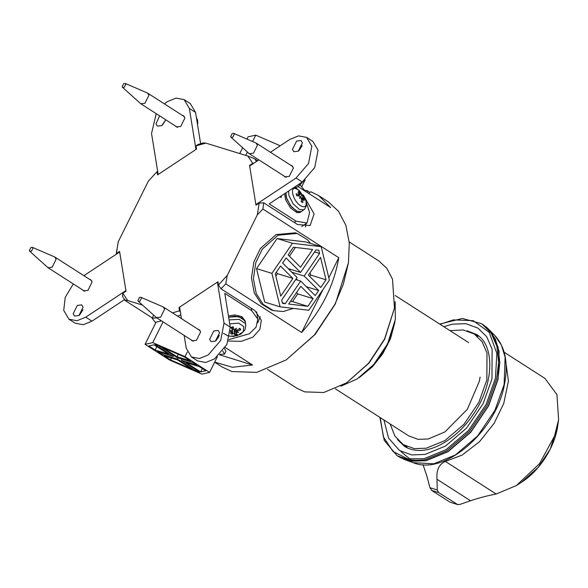 <?xml version="1.0" encoding="UTF-8"?>
<svg xmlns="http://www.w3.org/2000/svg" width="588" height="588" viewBox="0 0 588 588"><rect width="100%" height="100%" fill="white"/><g stroke="black" fill="none" stroke-linecap="round" stroke-linejoin="round"><path stroke-width="0.88" d="M286.143 359.944L315.05 334.535L335.278 304.092L348.449 262.821L343.319 284.283L334.873 304.408L314.389 334.991L286.143 359.944L256.699 372.388L231.973 371.55L222.22 367.044L214.642 362.179M297.918 186.536L330.676 207.557L318.718 195.65L310.89 191.784L308.524 193.342M307.318 192.57L306.995 190.578L309.891 192.438M305.444 190.211L306.995 190.578M250.069 165.728L249.555 165.397L252.73 163.302L253.847 163.229M305.488 226.99L306.105 223.602M303.239 194.922L314.095 213.863L310.119 225.542L297.565 224.542L263.681 202.809L259.154 203.103L255.978 205.205L249.555 165.397M256.434 161.516L254.825 158.892L247.82 156.048L205.896 143.119L203.036 142.928L197.708 144.648L196.039 145.824L196.561 149.065L157.569 174.864L157.047 171.623L157.635 171.204M122.833 293.294L122.451 296.249L124.884 300.358L127.743 300.549L122.833 293.294L126.008 291.2L119.577 251.392L116.402 253.494L118.247 241.771L148.308 181.214L157.047 171.623M116.314 254.222L116.402 253.494M247.82 156.048L252.73 163.302M196.039 145.824L205.896 143.119M127.743 300.549L142.553 305.121M180.391 312.125L179.524 310.773L172.49 312.867M179.524 310.773L178.995 307.539L217.994 281.74L218.516 284.974L220.992 288.811L254.876 310.552L261.315 320.203L259.896 329.339L252.913 337.115L241.286 341.356L228.394 341.033M220.992 288.811L225.785 283.835L227.255 275.382L218.516 284.974M227.255 275.382L257.316 214.826L262.924 209.027L263.681 202.809M259.154 203.103L257.316 214.826M178.995 307.539L179.73 308.002M257.764 322.812L260.278 316.719M346.435 382.928L369.036 363.053L384.611 339.394L394.475 308.046L384.552 339.026L368.639 363.193L346.435 382.928L323.716 392.519L304.68 391.873L297.161 388.396L267.466 369.352M349.213 241.925L378.9 260.969L386.853 268.371L392.505 279.175L394.475 308.046M318.718 195.65L328.251 201.765L338.526 211.305L345.862 225.278L349.287 242.932L348.449 262.821M257.654 160.708L254.825 158.892M262.924 209.027L338.769 257.691C334.124 285.004 321.746 309.942 301.637 332.492L225.785 283.835M177.51 316.087L180.861 315.014M225.226 347.479L252.524 364.986L232.422 367.272L214.671 362.12M152.299 317.946L124.884 300.358M116.931 249.187L116.248 254.266M219.478 354.799L252.524 364.986M301.637 332.492L322.922 289.612M328.795 277.793L338.769 257.691M305.157 179.847L301.938 186.322M252.59 141.502L255.751 135.13L248.055 136.85L246.953 139.077M242.638 147.764L239.757 153.556M247.364 152.035L245.696 155.386M255.751 135.13L280.219 145.78M305.334 191.298L300.189 184.941M155.122 350L148.838 345.964L153.982 344.818L168.477 354.116L155.122 350L156.798 346.619M217.332 356.769L209.571 372.395L185.014 356.644L187.322 351.999M185.014 356.644L152.762 342.606L163.052 321.871M161.538 320.894L156.092 322.114L145.067 344.325L169.623 360.076L201.875 374.115L209.571 372.395M152.762 342.606L145.067 344.325M177.039 356.754L162.545 347.457L184.118 356.842L190.402 360.87L177.039 356.754L178.26 354.292M162.347 353.05L161.751 354.248L157.606 351.595L173.298 356.431L154.879 344.612L155.629 344.45L158.775 345.817L177.194 357.629L192.886 362.473L197.031 365.126L181.339 360.29L199.758 372.101L199.009 372.27L195.863 370.903L196.348 369.918M199.009 372.27L199.251 371.778M173.298 356.431L173.791 355.446M195.863 370.903L177.444 359.092L161.751 354.248M177.444 359.092L178.039 357.894M181.339 360.29L181.935 359.092M170.52 359.878L164.236 355.843L177.598 359.966L192.092 369.264L170.52 359.878L171.424 358.063M200.655 371.903L186.161 362.605L199.516 366.721L205.8 370.756L200.655 371.903L202.331 368.529M222.801 351.007L224.513 354.108L219.846 354.424M155.688 322.922L152.174 318.196L156.834 317.88M224.55 348.552L225.91 351.293L224.513 354.108M152.174 318.196L153.703 315.19M313.125 298.638L307.869 306.333L288.657 304.055L300.784 286.305L313.125 298.638L297.749 293.897L292.493 301.593L290.501 301.357M307.869 306.333L292.493 301.593M296.47 292.618L297.749 293.897M277.073 238.544L256.53 268.62L264.718 302.1L280.094 306.84L308.825 310.251L329.376 280.175L321.188 246.695L305.811 241.955L277.073 238.544L292.457 243.285L271.906 273.361L256.53 268.62M271.906 273.361L280.094 306.84M321.188 246.695L292.457 243.285M276.213 272.376L277.492 273.655L275.831 276.081M292.868 278.396L280.741 296.146L275.265 273.758L280.52 266.063L292.868 278.396L277.492 273.655M296.264 278.741L297.69 280.175M290.2 269.231L289.641 270.046M306.311 286.701L318.674 290.516L315.205 295.595L300.703 281.101L285.298 303.658L282.497 303.327L281.696 300.064L297.109 277.507L282.608 263.02L286.069 257.941L300.578 272.435L315.984 249.878L318.784 250.209L319.585 253.472L314.58 251.929M300.703 281.101L295.705 279.557M319.585 253.472L304.172 276.029L318.674 290.516M304.172 276.029L291.81 272.215M300.578 272.435L288.208 268.62M285.298 303.658L282.35 302.754M326.017 279.778L320.754 287.473L308.413 275.14L320.541 257.39L326.017 279.778L310.633 275.03L309.692 276.419M310.067 272.714L310.633 275.03M295.404 247.438L289.436 256.177M293.412 247.203L312.625 249.481L300.497 267.231L288.149 254.898L293.412 247.203M293.375 308.413L283.203 311.53L273.361 310.618L263.152 304.386L256.265 293.677L253.413 278.705L255.802 262.63L262.329 249.114L278.05 235.193L297.161 233.436L307.37 239.669L310.515 243.403M273.361 310.618L271.421 310.016L261.204 303.783L254.317 293.081L251.466 278.102L253.854 262.035L260.381 248.511L276.103 234.597L295.213 232.833L297.161 233.436M395.136 301.644L395.334 319.431L387.551 343.855L373.711 364.531L357.151 378.966L340.893 386.191M357.151 378.966L374.556 364.185L387.668 344.597L395.334 319.431M284.68 193.65L285.562 199.67L290.538 207.954L296.969 212.672L300.005 212.444L301.188 211.665L298.145 211.893L291.721 207.167L286.746 198.891L285.864 192.864L286.202 197.156L290.443 205.587L296.881 211.386L301.269 211.606L303.827 209.769C304.07 210.122 304.871 208.88 306.238 206.043L306.01 200.964C306.936 205.918 305.459 207.674 301.593 206.241C293.133 202.485 288.429 184.426 297.131 189.13L299.476 190.71L305.819 200.302M232.657 332.507L231.253 332.558M229.077 319.916L239.132 319.335L245.299 323.444L245.865 325.26L244.983 320.725L238.757 316.579L228.629 317.152L235.038 316.146L242.036 317.836L245.387 321.732M228.438 315.947L234.84 314.933L241.837 316.623L245.328 321.121M235.398 330.184L234.333 330.5L234.957 335.167L237.243 334.476L235.957 333.153L235.046 329.919M239.301 328.817L240.727 329.765L239.992 328.354L237.023 330.162L235.722 329.964L235.398 328.78M235.722 329.964L236.494 328.133L235.281 329.861L234.024 329.449L233.208 326.752L230.922 327.442L233.274 326.95M232.304 327.222L232.451 330.228L231.18 327.582M229.702 323.819L238.64 323.15L243.822 326.605L243.175 331.816L237.067 335.748L229.834 336.233M233.12 333.492L231.782 334.506L232.664 332.477L233.12 333.492L234.355 333.778L234.957 335.167M230.327 333.278L232.672 333.381M231.503 330.846L230.437 332.073M230.489 330.735L231.599 331.419L231.569 330.86M230.496 330.544L231.775 330.919L232.356 329.956L232.209 327.251M236.332 330.316L236.854 332.117L237.559 331.184L240.727 329.765M236.854 332.117L238.728 332.404L236.626 332.426L236.376 330.316M236.016 333.271L236.626 332.426M232.664 332.477L232.378 328.633L234.156 329.611L234.333 330.5M299.645 192.71L300.027 191.798L298.506 191.041L300.064 193.452L299.535 194.099M297.55 195.804L299.586 194.158L299.049 194.657L296.22 193.768L296.734 195.731L299.424 196.083L300.365 197.171L299.483 198.421L300.666 197.575L301.453 198.788L301.313 201.838L302.842 202.588L302.563 199.332L303.011 198.729L304.121 200.714L303.158 198.546L303.57 198.127L305.121 199.869L304.613 197.899L302.967 198.7M302.078 195.135L301.247 195.958L302.078 195.135L300.027 191.798M302.57 194.738L302.372 195.532L300.189 196.693M304.613 197.899L302.372 195.532M301.446 200.001L303.011 198.729M299.586 194.158L297.925 192.452L299.733 193.981L300.064 193.452M299.454 198.097L300.666 197.575M293.022 188.131L296.764 187.153L298.88 185.926L303.629 181.053M296.764 187.153L298.359 186.227L303.092 181.442M231.077 137.32L249.283 153.718L253.516 153.189L257.419 145.221L256.125 143.06L233.627 133.344L232.172 133.616L230.709 136.607L231.077 137.32L232.789 137.217L234.252 134.233L233.627 133.344M138.276 301.254L156.482 317.652L160.678 317.145L164.625 309.192L163.324 306.987L140.826 297.278L139.385 297.535L137.908 300.519L138.276 301.254L139.973 301.159L141.451 298.175L140.826 297.278M197.539 124.627L197.671 120.415L196.333 117.174M122.569 87.362L140.775 103.76L144.971 103.253L148.918 95.3L147.61 93.095L125.119 83.386L123.678 83.65L122.201 86.634L122.569 87.362L124.266 87.267L125.744 84.282L125.119 83.386M29.767 251.289L47.973 267.694L52.2 267.165L56.11 259.198L54.809 257.029L32.318 247.313L30.863 247.585L29.4 250.569L29.767 251.289L31.473 251.186L32.943 248.202L32.318 247.313M290.781 165.294L292.03 165.713L293.397 168.028L289.252 176.378L284.842 176.914L283.945 175.959M302.247 145.493L298.866 150.749M296.631 141.061L301.041 140.532L302.408 142.847L298.263 151.197L293.853 151.726L292.486 149.411L296.631 141.061M281.336 195.863L281.167 197.524L279.976 196.759M306.304 202.448L309.597 212.518L306.995 223.014L296.131 221.184L269.194 203.896L302.276 182.008L314.734 167.514L318.064 150.197L312.838 141.385L306.62 137.394L311.846 146.214L308.516 163.523L296.058 178.017L255.883 204.602L256.397 204.925M295.896 187.528L297.653 189.387M304.246 198.524L304.665 199.273M255.883 204.602L249.65 166L258.896 159.885M270.443 152.248L289.825 139.422L298.557 135.872L306.62 137.394M182.273 115.336L183.515 115.755L184.889 118.07L180.744 126.42L176.334 126.949L175.43 125.994M165.757 119.915L162.384 125.178M165.787 119.805L161.781 125.619L157.371 126.148L156.004 123.833L159.627 115.858M164.39 103.863L167.33 101.658L176.062 98.108L184.125 99.629L189.351 108.442L195.973 149.455L158.165 174.467L151.542 133.461L156.217 113.668M200.611 143.656L195.569 112.433L190.343 103.613L184.125 99.629M89.472 279.263L90.714 279.682L92.088 281.997L87.943 290.347L83.533 290.884L82.629 289.928M82.908 309.832L79.534 315.094M78.932 315.536L74.522 316.065L73.155 313.749L77.293 305.4L81.703 304.871L83.077 307.186L78.932 315.536M83.886 275.676L119.68 251.995L125.913 290.597L85.738 317.175L77.006 320.725L68.936 319.203L63.717 310.383L65.224 297.403L73.302 283.938M68.936 319.203L75.154 323.194L83.217 324.716L91.956 321.166L125.038 299.27M197.98 329.221L199.229 329.647L200.596 331.963L196.451 340.305L192.041 340.842L191.144 339.886M219.39 335.41L216.016 340.673M219.559 332.764L215.414 341.113L211.004 341.643L209.637 339.327L213.782 330.978L218.192 330.449L219.559 332.764M181.442 318.608L179.59 307.142L217.398 282.13L224.021 323.135L220.691 340.445L208.233 354.946L199.501 358.489L191.438 356.967L197.649 360.959L205.719 362.48L214.451 358.93L226.902 344.436L230.239 327.126L224.785 293.353L251.723 310.633L257.838 319.108L256.052 327.149L249.4 333.778L228.916 339.563M218.413 337.828L217.494 337.475M217.398 282.13L218.126 282.593M191.438 356.967L186.212 348.155L184.154 335.403M408.814 435.943L418.127 439.339L428.262 438.971L444.903 431.945L467.35 409.27L479.33 381.34L480.08 377.114M390.123 423.955L394.923 436.127L403.265 444.616L414.305 448.637L426.315 448.196L444.903 440.588L463.983 424.271L478.911 402.207L486.864 379.863L486.996 352.998L482.16 341.826L474.237 333.984L463.197 329.964L449.982 330.654M383.927 419.979L388.565 438.075L399.502 450.474L411.71 454.921L424.999 454.443L445.55 446.027L466.659 427.983L483.167 403.574L491.965 378.863L492.112 349.154L486.761 336.799L478 328.119L465.792 323.672L452.503 324.157L443.778 326.671M359.305 377.577L372.344 366.868L382.67 353.866L390.505 338.725L394.974 321.967M429.982 487.731L431.79 490.473L438.604 492.575L457.729 504.607L459.809 504.445L470.503 500.755C479.492 497.771 488.047 495.522 496.176 494.023L445.395 461.448C439.06 464.094 436.252 470.025 436.987 479.249L437.259 489.98L429.982 487.731L426.873 476.133L423.015 464.652M445.395 461.448L462.168 455.053L479.492 441.72L494.111 423.323L503.74 403.5L508.436 380.987L505.57 360.378M496.176 494.023L516.389 485.541L539.519 463.689L554.513 436.075L558.6 419.744L556.946 394.614L544.914 378.385L504.129 352.219M438.604 492.575L437.259 489.98M456.751 504.217L449.938 502.115L431.79 490.473M449.938 502.115L457.729 504.614M236.927 333.94L234.832 334.572M239.389 328.398L240.066 329.684M231.356 333.065L231.135 331.97M237.559 331.184L237.354 329.986M234.355 333.778L234.156 329.611M298.506 191.717L299.909 192.408M304.033 197.913L304.349 198.906M288.605 191.056L288.906 195.459L293.103 203.801L299.483 209.549L303.827 209.769M303.202 196.701L301.291 198.2M301.174 193.996L298.381 195.591M294.257 222.418L296.131 221.184M296.058 178.017L302.276 182.008M189.351 108.442L195.569 112.433M85.738 317.175L91.956 321.166M251.348 308.288L251.723 310.633M224.021 323.135L230.239 327.126M400.854 451.533L411.967 460.676M440.045 324.275L453.399 319.894L473.244 320.68L489.201 332.36L496.86 353.417L495.449 378.18L486.07 404.507L468.482 430.512L445.998 449.732L424.095 458.699L407.55 458.794L393.034 451.51L383.413 436.943L380.193 417.583M379.863 417.37L384.229 440.331L397.047 455.678L410.211 460.47L424.543 459.948L446.704 450.871L469.467 431.416L487.276 405.095L496.764 378.444L498.646 362.12L496.911 346.406L491.149 333.08L481.697 323.716L462.411 318.461L439.721 324.069M481.697 323.716L492.296 333.815L498.065 347.14L499.793 362.862L497.918 379.186L488.43 405.83L470.62 432.158L447.858 451.613L425.69 460.691L411.365 461.212L397.047 455.678M398.201 456.413L404.742 459.632L425.874 460.779L448.034 451.709L470.79 432.261L488.591 405.94L498.08 379.304L499.087 351.337L495.272 338.923L488.503 329.067L485.761 326.575M482.851 324.458L488.503 329.067L494.817 335.505L501.41 345.112L505.121 357.203L504.144 384.442L494.898 410.387L477.559 436.017L455.399 454.965L433.812 463.8L413.224 462.683L404.742 459.632M521.402 482.314C539.578 470.907 554.969 446.909 557.755 425.646L550.25 449.092L538.204 467.379L521.402 482.314L516.389 485.541M436.987 479.249L470.503 500.755M231.143 327.641L233.274 326.994M245.865 325.26L244.887 330.037L240.646 334.256L233.59 336.446L228.225 335.991L223.359 333.315M296.962 195.826L296.484 194.011M302.563 202.184L301.218 201.515M294.029 188.042L297.587 189.351L299.476 190.71M301.46 199.347L302.71 198.678M303.254 198.024L301.453 198.972M299.535 194.657L298.043 195.863M299.63 194.363L300.101 193.981M249.283 153.718L286.091 177.333M256.125 143.06L292.934 166.669M163.324 306.987L200.126 330.603M156.482 317.652L193.29 341.26M197.796 122.326L197.561 124.781M140.775 103.76L177.583 127.376M147.61 93.095L184.419 116.711M47.973 267.694L84.782 291.303M54.809 257.029L91.618 280.638M306.995 223.014L301.747 226.49M257.838 319.108L256.669 311.868M494.817 335.505C505.393 347.089 508.576 363.546 504.364 384.875C495.971 431.408 444.513 476.001 413.224 462.683M403.265 444.616L406.992 447.005M474.237 333.984L477.963 336.373M467.122 330.787L476.324 334.381C494.934 344.693 494.552 384.096 473.296 414.349C458.566 436.678 435.216 451.503 418.002 450.408C412.864 450.188 408.366 448.828 404.493 446.343L397.4 439.479M335.395 388.844L408.829 435.951M395.254 295.543L468.68 342.642M557.755 425.646L558.6 419.744"/></g></svg>
